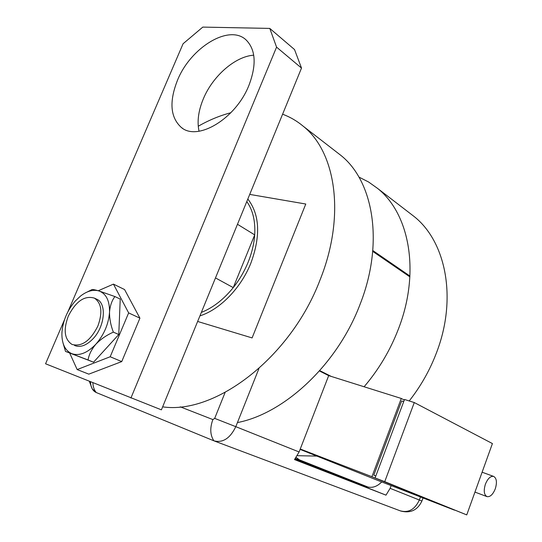 <?xml version="1.0" encoding="UTF-8"?>
<svg xmlns="http://www.w3.org/2000/svg" width="542" height="542" viewBox="0 0 542 542"><rect width="100%" height="100%" fill="white"/><g stroke="black" fill="none" stroke-linecap="round" stroke-linejoin="round"><path stroke-width="0.81" d="M249.72 194.402L305.776 204.022L252.098 337.923L197.64 321.46M372.801 250.533L409.935 276.041M409.887 276.874L372.727 251.386M319.753 370.626L331.27 376.433M336.372 151.902L340.952 155.446C373.675 181.523 384.156 243.351 360.078 304.319C337.625 364.034 284.814 413.471 237.43 422.577M282.599 114.199C290.112 116.991 297.023 121.029 303.324 126.3C336.04 152.363 345.694 216.129 320.065 279.896C290.776 357.422 215.35 414.745 162.641 406.846M198.25 126.232C209.009 120.1 219.876 115.602 230.851 112.736M247.836 199.009C259.787 214.632 260.79 236.027 250.844 263.202C240.926 288.12 219.957 309.577 199.93 315.871M201.346 312.416C212.952 307.795 223.589 299.53 233.25 287.619C239.422 279.848 244.395 271.346 248.161 262.125C251.881 252.89 254.056 243.812 254.699 234.889C255.499 221.163 252.863 210.052 246.786 201.556M364.109 386.764C378.838 369.481 390.301 350.173 398.485 328.831C420.511 272.104 409.535 213.683 377.55 188.386L368.587 181.997L358.899 177.051M297.321 455.687L316.731 456.093M409.217 400.958C420.91 386.094 430.084 369.813 436.73 352.124C457.367 298.032 445.856 241.61 414.102 216.495L409.684 213.094M215.486 277.924L233.25 287.619L254.699 234.889L237.477 224.28M68.299 316.101C63.204 329.895 64.43 339.339 71.991 344.427C81.7 347.016 90.318 340.911 97.845 326.121C102.763 312.51 101.625 303.181 94.444 298.141C84.606 295.248 75.887 301.23 68.299 316.101M177.498 80.236C190.581 47.533 229.259 23.692 246.129 39.966C255.756 49.722 256.684 64.857 248.913 85.392C235.817 118.752 197.627 141.537 181.36 127.492C170.31 117.492 169.023 101.74 177.498 80.236M199.043 131.232C196.963 121.571 198.386 110.792 203.311 98.901C212.64 76.205 235.14 56.354 253.731 55.189M67.933 311.725L183.081 43.753L202.789 27.1L269.78 28.414L294.523 49.546L301.508 68.075L161.408 409.847L45.562 363.777L64.552 319.59M301.508 68.075L276.569 47.14L130.913 398.045M276.569 47.14L269.78 28.414M69.715 353.127L77.16 369.563L88.813 374.149L121.74 361.589L139.917 318.168L124.572 289.55L113.447 284.123L98.244 290.736M77.16 369.563L110.189 356.758L121.74 361.589M110.189 356.758L128.644 312.897L139.917 318.168M128.644 312.897L113.447 284.123M74.566 345.498C80.372 347.781 86.605 345.457 93.265 338.533C104.904 326.298 106.835 303.622 96.95 299.306L94.444 298.141M63.014 342.998L65.514 351.419L88.055 359.969C88.976 354.549 91.612 349.258 95.954 344.109C100.778 339.15 106.578 335.159 113.359 332.131C110.737 325.349 109.457 318.662 109.525 312.07C110.06 305.742 111.855 300.573 114.918 296.562L98.712 290.871C94.809 289.74 92.553 289.32 91.937 289.611L87.228 291.982M65.514 351.419L93.549 362.198L118.766 334.522L120.229 299.089L114.918 296.562M88.055 359.969L93.549 362.198M113.359 332.131L118.766 334.522M98.712 290.871C93.075 289.36 87.032 291.068 80.602 296L75.23 301.081C67.479 310.173 63.062 320.451 61.991 331.914L61.896 334.448C62.052 344.427 65.392 350.857 71.91 353.716C79.478 356.135 87.492 352.93 95.954 344.109C104.132 334.61 108.651 323.933 109.525 312.07C109.694 300.58 106.096 293.513 98.712 290.871M89.349 381.358L92.208 388.81L96.239 392.53L213.907 440.829C222.809 443.092 230.106 438.376 235.797 426.676L258.94 368.546L235.797 426.676L214.686 418.383L225.106 392.455M90.494 381.819C90.731 387.252 92.621 390.816 96.171 392.503L213.907 440.829C222.809 443.092 230.106 438.376 235.797 426.676L299.103 451.974L294.509 459.582L385.992 495.151L390.118 488.335L391.141 485.585M294.923 459.101L311.013 465.368L311.25 464.745L366.29 486.567C371.751 488.423 376.886 486.872 381.703 481.926M311.25 464.745L295.376 458.546M296.183 457.462L299.496 459.88L368.323 487.163M319.448 370.965L328.689 375.62L299.103 451.974M311.013 465.368L385.992 495.151M495.293 488.782C492.956 494.48 490.198 497.095 487.021 496.628C484.013 494.846 483.464 490.706 485.388 484.223C487.739 478.545 490.483 475.937 493.627 476.404C496.655 478.193 497.21 482.319 495.293 488.782M300.105 449.393L377.266 480.205L454.467 510.137L371.907 476.709L401.29 398.465L328.689 375.62M404.305 400.037L401.29 398.465M403.709 401.615L401.663 400.965L373.797 475.198L375.809 476.018M371.907 476.709L300.254 449.006M375.823 475.978L373.797 475.198M414.278 402.55L404.515 399.481L375.091 477.936L466.743 514.9L492.414 443.566L414.278 402.55L384.732 481.662L375.091 477.936M384.732 481.662L466.743 514.9M180.283 406.846L212.87 419.576L214.686 418.383M213.907 440.829C210.127 435.151 209.781 428.072 212.87 419.576M96.239 392.53C94.139 389.928 93.014 386.676 92.872 382.774M390.118 488.335L419.339 500.009C414.901 509.48 408.519 513.078 400.186 510.815L214.497 441.053M423.045 497.956L421.906 501.052L419.339 500.009L420.463 496.953M340.952 155.446L303.324 126.3M377.55 188.386L414.102 216.495M182.715 128.413L181.36 127.492M400.775 511.038C410.518 513.484 417.564 510.157 421.906 501.052M474.955 492.095L487.021 496.628M416.27 495.334L415.795 495.144M482.109 472.211L493.627 476.404"/></g></svg>
